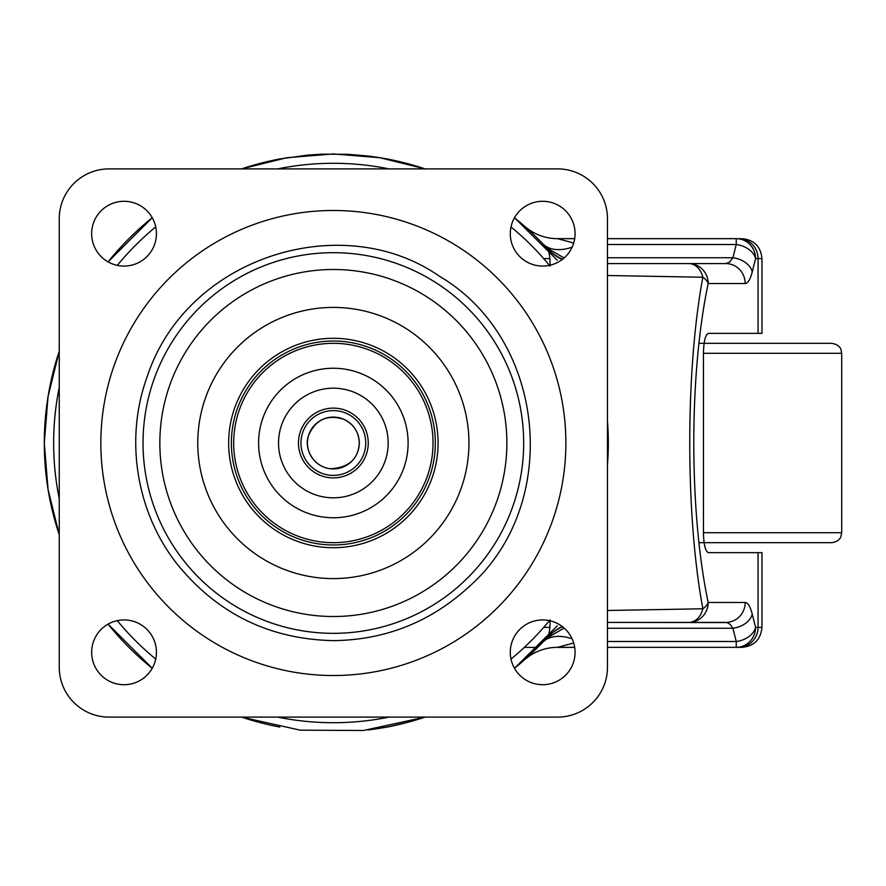 <?xml version="1.0" encoding="UTF-8"?>
<svg xmlns="http://www.w3.org/2000/svg" width="886" height="886" viewBox="0 0 886 886"><rect width="100%" height="100%" fill="white"/><g stroke="black" fill="none" stroke-linecap="round" stroke-linejoin="round"><path stroke-width="1.33" d="M841.7 353.292L841.7 532.707L703.44 532.707L703.44 353.292L841.7 353.292L841.002 349.627C841.002 349.881 840.349 344.743 831.732 343.325L699.408 343.325M699.408 542.675L831.732 542.675C839.718 541.545 840.814 536.706 840.781 536.883L841.7 532.707M758.062 552.642L758.062 627.399L761.96 627.399L761.96 552.642L708.446 552.642C705.411 551.446 703.75 544.801 703.44 532.707M725.844 263.585L688.843 263.585A19.935 19.337 -90 0 1 708.18 283.52A19.935 11.164 -170.2 0 0 702.864 277.229C685.354 370.658 685.432 515.73 702.864 608.771A19.935 11.164 -9.8 0 0 708.18 602.48C689.053 511.898 688.965 374.468 708.18 283.52L745.181 283.52A19.935 19.337 -90 0 0 725.844 263.585L729.676 262.068L732.921 257.748A19.935 13.877 14.1 0 1 752.258 271.847L755.581 258.601L761.96 258.601L761.96 333.357L708.446 333.357C705.411 334.565 703.75 341.21 703.44 353.292M564.138 257.948L546.584 247.836M562.245 259.498A49.837 49.095 -42.4 0 1 546.961 248.257L546.241 247.46A49.837 49.837 0 0 0 562.588 259.244M557.283 260.218L514.478 217.734A289.058 289.058 0 0 1 546.961 248.257C549.165 250.838 550.184 256.796 550.051 266.132M572.112 247.216A49.837 29.227 -43.6 0 1 542.664 243.639L534.036 234.967M573.696 243.03L557.515 238.666A49.837 49.837 0 0 1 524.556 226.207L530.293 231.412M557.515 238.666A49.837 49.837 0 0 1 524.556 226.207A49.837 49.837 0 0 0 557.515 238.666L574.682 238.666M367.291 155.947L348.12 154.319L322.061 154.164L308.228 155.039L279.832 158.948A289.058 289.058 0 0 0 241.601 168.894L286.876 157.708L333.357 153.942L379.839 157.708L425.125 168.894A289.058 289.058 0 0 0 371.566 156.479A289.058 289.058 0 0 1 371.566 156.479A289.058 289.058 0 0 1 425.114 168.894A289.058 289.058 0 0 0 371.566 156.479C358.608 154.795 385.144 158.107 392.941 160.156L408.302 163.832L379.861 157.708M371.323 729.555L388.655 726.719L408.302 722.179L392.941 725.855C385.144 727.904 358.608 731.216 371.566 729.521L371.012 729.599M371.555 729.521A289.058 289.058 0 0 0 408.823 722.035A289.058 289.058 0 0 1 371.555 729.521A289.058 289.058 0 0 0 425.114 717.106L363.393 730.496L300.243 730.164L241.601 717.106A289.058 289.058 0 0 0 279.832 727.063A289.058 289.058 0 0 1 241.601 717.106M573.696 642.981L557.515 647.334A49.837 49.837 0 0 0 524.556 659.793A289.058 289.058 0 0 1 514.478 668.277A289.058 289.058 0 0 0 546.961 637.754L524.556 659.793A289.058 289.058 0 0 1 514.478 668.277L557.283 625.793M550.051 619.879C550.184 629.204 549.165 635.173 546.961 637.754A49.837 49.095 -137.6 0 1 562.245 626.513M546.385 638.385L564.138 628.063M542.664 642.361A49.837 29.227 -136.4 0 1 572.112 638.795M562.588 626.767A49.837 49.837 0 0 0 546.241 638.54M607.464 610.487L702.864 608.771A19.935 14.774 90 0 1 688.843 622.415L725.844 622.415A19.935 19.337 -90 0 0 745.181 602.48L708.18 602.48A19.935 19.337 -90 0 1 688.843 622.415L607.464 622.415L726.963 622.548L730.186 624.397L732.921 628.263L736.244 641.497L736.244 647.334L742.025 647.334L607.464 647.334M688.843 263.585L607.464 263.585L688.843 263.585A19.935 14.774 90 0 1 702.864 277.229L607.464 275.513M607.464 238.666L736.244 238.666A19.935 19.337 -90 0 1 755.581 258.601A19.935 13.877 -165.9 0 0 736.244 244.514L732.921 257.748L607.464 257.748M738.725 647.334A19.935 19.337 90 0 0 758.062 627.399L755.581 627.399L752.258 614.164A19.935 13.877 165.9 0 1 732.921 628.263L607.464 628.263M736.244 647.334A19.935 19.337 90 0 0 755.581 627.399A19.935 13.877 165.9 0 1 736.244 641.497L607.464 641.497M557.515 647.334L574.682 647.334M152.237 217.734A289.058 289.058 0 0 0 108.081 261.879A289.058 289.058 0 0 1 152.237 217.734L108.081 261.879M59.251 351.244A289.058 289.058 0 0 0 59.251 534.767A289.058 289.058 0 0 1 59.251 351.244L48.065 396.518L44.3 443L48.065 489.493L59.251 534.767M108.081 624.132A289.058 289.058 0 0 0 152.237 668.277A289.058 289.058 0 0 1 108.081 624.132L152.237 668.277M607.464 218.731A49.837 49.837 0 0 0 557.626 168.894L109.089 168.894A49.837 49.837 0 0 0 59.251 218.731L59.251 667.269A49.837 49.837 0 0 0 109.089 717.106L557.626 717.106A49.837 49.837 0 0 0 607.464 667.269L607.464 218.731M575.069 233.682A32.394 32.394 0 0 1 526.483 261.735A32.394 32.394 0 0 1 526.483 205.63A32.394 32.394 0 0 1 575.069 233.682M156.434 233.682A32.394 32.394 0 0 1 107.848 261.735A32.394 32.394 0 0 1 107.848 205.63A32.394 32.394 0 0 1 156.434 233.682M575.069 652.317A32.394 32.394 0 0 1 526.483 680.37A32.394 32.394 0 0 1 526.483 624.265A32.394 32.394 0 0 1 575.069 652.317M156.434 652.317A32.394 32.394 0 0 1 107.848 680.37A32.394 32.394 0 0 1 107.848 624.265A32.394 32.394 0 0 1 156.434 652.317M298.471 443A34.886 34.886 0 0 0 350.801 473.213A34.886 34.886 0 0 0 350.801 412.787A34.886 34.886 0 0 0 298.471 443M278.536 443A54.821 54.821 0 0 0 360.768 490.479A54.821 54.821 0 0 0 360.768 395.533A54.821 54.821 0 0 0 278.536 443A54.821 54.821 0 0 0 360.768 490.479A54.821 54.821 0 0 0 360.768 395.533A54.821 54.821 0 0 0 278.536 443M233.682 443A99.675 99.675 0 0 0 383.195 529.33A99.675 99.675 0 0 0 383.195 356.681A99.675 99.675 0 0 0 233.682 443M359.273 443A25.915 25.915 0 0 0 320.4 420.562A25.915 25.915 0 0 0 320.4 465.449A25.915 25.915 0 0 0 359.273 443C358.343 459.125 348.707 467.708 330.367 468.749C313.19 466.867 303.588 448.261 308.583 435.391C315.604 419.488 327.421 414.15 344.045 419.388C353.769 424.35 358.852 432.224 359.273 443M365.752 443A32.394 32.394 0 0 1 317.166 471.053A32.394 32.394 0 0 1 317.166 414.947A32.394 32.394 0 0 1 365.752 443M280.497 495.861A74.756 74.756 0 0 0 405.566 462.348A74.756 74.756 0 0 0 314.009 370.791A74.756 74.756 0 0 0 280.497 495.861A74.756 74.756 0 0 0 405.566 462.348A74.756 74.756 0 0 0 314.009 370.791A74.756 74.756 0 0 0 280.497 495.861M543.683 627.399L549.841 627.399M549.42 620.643A279.71 279.71 0 0 1 510.989 659.073M389.065 717.106A279.71 279.71 0 0 1 277.65 717.106M155.726 659.073A279.71 279.71 0 0 1 117.295 620.643M59.251 498.707A279.71 279.71 0 0 1 59.251 387.293M117.295 265.368A279.71 279.71 0 0 1 155.726 226.938M277.65 168.894A279.71 279.71 0 0 1 389.065 168.894M510.989 226.938A279.71 279.71 0 0 1 549.42 265.368M607.464 421.204A274.97 274.97 0 0 1 607.464 464.807M279.832 158.948A289.058 289.058 0 0 0 241.601 168.894M745.181 283.52C747.928 283.343 750.276 279.455 752.258 271.847M736.244 238.666L736.244 244.514L607.464 244.514M758.062 333.357L758.062 258.601A19.935 19.337 -90 0 0 738.725 238.666M549.841 258.601L543.683 258.601M752.258 614.164C750.276 606.556 747.928 602.657 745.181 602.48M565.877 443A232.52 232.52 0 0 1 333.357 675.531A232.52 232.52 0 0 1 100.838 443A232.52 232.52 0 0 1 333.357 210.48A232.52 232.52 0 0 1 565.877 443M333.357 633.335A190.335 190.335 0 0 1 168.528 347.844A190.335 190.335 0 0 1 498.187 347.844A190.335 190.335 0 0 1 333.357 633.335M333.357 616.523A173.512 173.512 0 0 1 183.092 356.25A173.512 173.512 0 0 1 483.623 356.25A173.512 173.512 0 0 1 333.357 616.523M333.357 578.591A135.591 135.591 0 0 1 215.929 375.21A135.591 135.591 0 0 1 450.786 375.21A135.591 135.591 0 0 1 333.357 578.591M333.357 547.714A104.714 104.714 0 0 1 242.675 390.648A104.714 104.714 0 0 1 424.04 390.648A104.714 104.714 0 0 1 333.357 547.714M333.357 544.979A101.979 101.979 0 0 1 245.045 392.011A101.979 101.979 0 0 1 421.67 392.011A101.979 101.979 0 0 1 333.357 544.979M258.601 443A74.756 74.756 0 0 0 370.736 507.744A74.756 74.756 0 0 0 370.736 378.267A74.756 74.756 0 0 0 258.601 443M639.958 238.666L624.807 238.666M636.768 238.666L627.997 238.666M639.958 647.334L636.768 647.334M624.807 647.334L627.997 647.334M574.693 647.4L554.99 647.4L574.693 647.4M537.747 647.4L524.302 647.4L537.747 647.4M550.793 251.834L546.363 247.593M546.573 638.175L552.598 632.726M761.96 258.601C760.775 246.496 754.13 239.851 742.025 238.666M761.96 627.399C760.775 639.515 754.13 646.16 742.025 647.334M333.357 640.644C269.51 639.216 217.458 613.71 177.189 564.138C136.023 511.942 124.383 438.415 147.408 376.052C186.924 256.719 342.229 208.487 439.257 276.133C546.618 339.006 562.322 505.197 468.65 587.075C430.352 622.105 385.255 639.969 333.357 640.644"/></g></svg>
